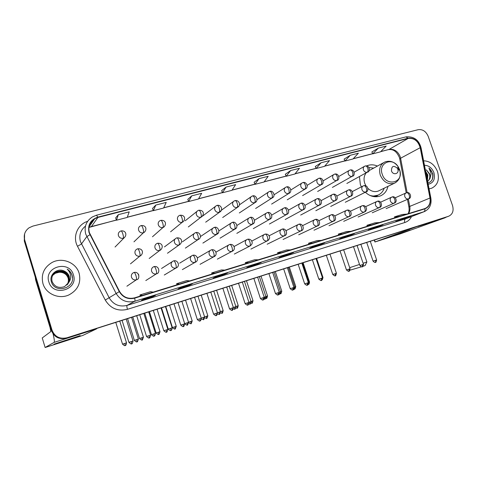 <?xml version="1.0" encoding="UTF-8"?>
<svg xmlns="http://www.w3.org/2000/svg" width="477" height="477" viewBox="0 0 477 477"><rect width="100%" height="100%" fill="white"/><g stroke="black" fill="none" stroke-linecap="round" stroke-linejoin="round"><path stroke-width="0.72" d="M359.449 176.556L360.35 184.51L361.351 186.895M365.31 192.273C370.08 196.488 375.053 197.728 380.241 195.981C384.313 194.27 386.883 191.068 387.95 186.37M377.432 166.062C373.771 164.499 370.259 164.422 366.896 165.817L366.718 165.895M24.393 234.618L24.309 241.022L51.504 330.722C54.247 337.203 59.16 339.678 66.255 338.151L446.025 217.184M52.082 330.287C54.849 336.822 59.804 339.314 66.953 337.776L448.595 216.26C452.625 214.376 453.937 210.804 452.536 205.533L428.173 136.297C425.973 131.324 422.634 129.124 418.168 129.69L32.925 226.08L29.067 227.797C24.929 230.922 23.462 234.946 24.667 239.877L52.082 330.287L51.79 330.501C54.545 337.012 59.482 339.499 66.607 337.96L447.48 216.665L66.607 337.96C59.482 339.499 54.545 337.012 51.79 330.501L24.488 240.45L51.79 330.501L51.504 330.722M24.571 234.022L24.488 240.45L24.571 234.022M42.936 283.541C45.786 293.904 58.975 299.616 68.861 294.947C77.864 290.111 81.281 282.885 79.128 273.273C76.153 262.463 61.855 256.805 51.754 262.654C43.842 267.639 40.903 274.597 42.936 283.541C45.786 293.904 58.975 299.616 68.861 294.947C77.864 290.111 81.281 282.885 79.128 273.273C76.153 262.463 61.855 256.805 51.754 262.654C43.842 267.639 40.903 274.597 42.936 283.541M429.056 188.82L431.613 188.254C437.731 185.165 439.699 179.602 437.51 171.577C434.613 164.631 429.98 161.041 423.6 160.809C429.98 161.041 434.613 164.631 437.51 171.577C439.699 179.602 437.731 185.165 431.613 188.254L429.056 188.82M89.354 232.561C87.923 226.653 89.724 222.038 94.75 218.716L97.904 217.434L408.181 138.437C414.114 137.865 418.12 140.948 420.189 147.697L429.986 198.021C430.695 203.238 429.026 206.738 424.989 208.532L134.574 297.851C128.098 299.329 123.102 297.213 119.578 291.495L89.354 232.561M89.044 232.645L119.292 291.638C122.905 297.499 128.033 299.669 134.663 298.155L424.858 208.848C429.145 207.09 430.928 203.47 430.2 198.003L420.404 147.685C418.281 140.775 414.179 137.609 408.097 138.193L97.809 217.136C90.433 219.808 87.512 224.971 89.044 232.645M378.356 148.091L372.752 153.85L380.497 151.841L386.185 146.081L378.356 148.091L371.869 151.96M350.255 155.281L344.99 161.035L353.034 158.954L358.394 153.2L350.255 155.281L344.114 159.109M321.051 162.758L316.156 168.506L324.509 166.342L329.512 160.594L321.051 162.758L315.279 166.533M290.666 170.539L286.176 176.269L294.858 174.022L299.467 168.286L290.666 170.539L285.306 174.254M115.667 217.917L118.332 214.662L116.501 220.213L115.667 217.917M155.818 205.062L153.355 210.667L163.593 208.02L166.229 202.397L155.818 205.062L152.521 208.449M191.7 195.874L188.659 201.527L198.474 198.987L201.67 193.322L191.7 195.874L187.813 199.362M226.068 187.079L222.503 192.762L231.917 190.323L235.626 184.629L226.068 187.079L221.65 190.645M254.11 182.262L259.029 178.636L254.98 184.349L254.11 182.262M354.357 233.688L347.942 236.276L339.66 238.846L345.968 236.288L354.357 233.688L345.944 236.3M382.989 224.816L376.216 227.505L368.25 229.974L374.922 227.314L382.989 224.816L374.898 227.326M410.53 216.284L395.761 221.441L410.5 216.296L402.749 218.699M261.134 262.577L256.107 264.771L246.764 267.669L251.743 265.486L261.229 262.547L251.725 265.492M227.517 272.993L222.914 275.068L213.171 278.091L217.619 276.058L227.517 272.993L217.607 276.07M192.255 283.922L188.29 285.812L178.118 288.967L181.987 287.1L192.326 283.898L181.975 287.106M155.556 295.293L152.139 297.028L141.514 300.325L144.746 298.644L155.556 295.293L144.734 298.65M324.569 242.918L318.541 245.399L309.931 248.07L315.834 245.625L324.569 242.918L315.816 245.637M293.552 252.53L287.953 254.891L278.985 257.669L284.453 255.35L293.552 252.53L284.435 255.356M116.501 220.213L127.192 217.446L129.213 211.871L118.332 214.662M254.98 184.349L264.019 182.005L268.199 176.293L259.029 178.636M287.953 254.891L287.768 254.324M318.541 245.399L318.356 244.844M152.139 297.028L151.942 296.414M188.29 285.812L188.093 285.21M222.914 275.068L222.723 274.484M256.107 264.771L255.916 264.198M403.435 219.056L403.25 218.538M376.216 227.505L376.037 226.974M347.942 236.276L347.757 235.739M222.503 192.762L221.638 190.627M188.659 201.527L187.801 199.338M153.355 210.667L152.509 208.425M286.176 176.269L285.294 174.23M316.156 168.506L315.273 166.515M344.99 161.035L344.108 159.085M372.752 153.85L371.863 151.936M290.481 249.906L286.57 249.966L277.596 252.721L277.864 253.782M281.424 252.691L277.596 252.721M258.307 259.798L254.688 259.744L245.333 262.618L245.613 263.703M248.869 262.702L245.333 262.618M224.762 270.113L221.459 269.94L211.705 272.933L211.991 274.042M214.912 273.142L211.705 272.933M189.757 280.881L186.793 280.577L176.615 283.702L176.913 284.829M179.471 284.042L176.615 283.702M153.189 292.127L150.607 291.68L139.97 294.941L140.28 296.098M142.438 295.43L139.97 294.941M321.361 240.408L317.193 240.569L308.565 243.216L308.828 244.26M312.662 243.079L308.565 243.216M351.024 231.285L346.618 231.542L338.33 234.088L338.581 235.113M342.671 233.855L338.33 234.088M379.549 222.509L374.922 222.854L366.95 225.305L367.189 226.313M371.511 224.983L366.95 225.305M406.988 214.072L402.171 214.501L394.491 216.856L394.723 217.846M399.255 216.451L394.491 216.856M52.893 274.99L55.839 272.528C61.646 270.507 65.772 272.242 68.211 277.733C68.909 280.285 68.479 282.712 66.917 285.007M52.84 275.08L55.72 272.701C61.521 270.686 65.635 272.415 68.074 277.894C68.766 280.404 68.354 282.801 66.846 285.079M68.891 282.259L69.254 276.481C68.455 274.048 66.858 272.278 64.473 271.169C57.735 267.382 49.065 274.37 51.295 281.46C54.432 294.273 75.581 288.388 72.283 276.004L72.116 275.39C71.264 272.737 69.624 270.656 67.203 269.141C69.189 271.002 70.34 273.267 70.656 275.945C70.87 278.24 70.28 280.345 68.891 282.259L64.568 286.611C58.731 288.531 54.581 286.844 52.118 281.549C51.14 277.304 52.542 274.066 56.316 271.83C62.153 269.803 66.303 271.55 68.76 277.071C69.493 279.808 68.974 282.36 67.215 284.721M53.054 274.734L56.191 272.003C62.028 269.982 66.172 271.723 68.622 277.238C69.344 279.927 68.855 282.45 67.138 284.793M64.473 271.169C66.863 272.355 68.432 274.156 69.177 276.571C69.934 279.45 69.35 282.092 67.424 284.495M48.845 281.865C53.007 297.35 78.741 289.754 73.422 274.895C69.481 259.679 43.687 266.703 48.845 281.865M52.691 275.348L55.368 273.214L59.065 272.272L55.332 273.267L52.667 275.396M59.065 272.272C62.559 272.117 65.313 273.416 67.329 276.177M67.203 269.141C70.453 271.347 72.212 274.269 72.48 277.912M65.647 340.638L53.99 344.173L80.166 335.593L65.647 340.638M53.108 333.972C54.3 339.064 54.634 341.866 54.128 342.385L45.124 347.489L46.633 347.041L82.807 335.432L96.592 328.85L54.128 342.385M96.944 328.373L96.592 328.85M42.244 337.949L50.836 331.545L50.091 327.657L35.602 279.862L35.28 277.209M365.185 265.516L362.979 266.303M363.116 263.262L366.873 261.968M397.788 169.162L397.317 168.19C393.477 165.137 391.528 166.038 391.474 170.891C392.911 175.53 399.338 174.039 397.878 169.442L397.788 169.162M383.472 162.74L369.043 170.653M366.175 172.871C363.963 175.786 363.486 179.263 364.732 183.293L365.883 185.78M373.753 168.083L369.025 167.564M372.31 196.303L378.076 195.147M369.693 195.32C372.489 196.262 375.155 196.256 377.695 195.302C380.831 194.008 382.989 191.641 384.17 188.206M367.97 188.439C371.243 191.414 374.683 192.285 378.291 191.056L379.388 190.526M349.695 267.657L359.527 264.449M361.512 266.792L350.005 270.173M376.454 196.458L376.15 196.78M393.591 235.769L410.089 230.087L393.591 235.769M419.205 225.74L374.952 241.982L400.269 233.861L444.94 217.834L417.959 226.432M446.299 217.089L444.94 217.834M425.657 171.368L427.839 175.005L427.416 180.413M425.872 172.471L427.291 175.262L427.279 179.686M427.929 183.049C431.959 181.665 433.575 178.499 432.776 173.545L428.942 168.035L431.178 173.586L429.998 178.541L429.801 174.087L426.277 169.782L429.491 174.23C430.218 177.253 429.598 179.668 427.625 181.463M429.998 178.541L427.648 181.588M428.179 184.307C433.551 182.977 435.459 179.072 433.903 172.596C431.941 167.886 428.793 165.447 424.47 165.28M428.942 168.035C432.502 171.309 433.569 175.208 432.138 179.734M66.255 338.151L66.953 337.776M24.309 241.022L24.667 239.877M445.649 217.321L448.565 216.272M420.189 147.697L400.602 158.233L400.167 156.599C397.758 151.131 394.05 148.746 389.047 149.432L380.759 151.573M407.149 192.642L400.602 158.233L399.827 159.276L406.213 192.863M97.904 217.434L91.506 226.45L88.895 227.463L116.424 219.998M424.858 208.848C425.037 210.363 424.697 211.341 423.826 211.776L134.752 301.273C126.691 303.133 120.466 300.498 116.066 293.373L85.735 234.118C83.964 226.808 86.176 221.078 92.371 216.94L96.503 215.205L97.809 217.136M85.484 226.08C80.518 230.152 78.83 235.328 80.428 241.606L109.257 297.928C113.437 304.696 119.369 307.188 127.067 305.405L406.392 218.579M89.903 234.732L86.772 236.658L81.418 244.021L77.501 246.287C72.349 236.872 77.507 224.434 87.637 221.31M411.544 216.576C410.035 219.557 407.775 221.543 404.776 222.532L127.46 309.334C126.834 307.164 126.703 305.852 127.067 305.405L134.752 301.273C135.098 300.963 135.069 299.92 134.663 298.155M425.09 211.275L405.474 218.925C404.496 219.509 404.263 220.708 404.776 222.532M430.2 198.003L430.892 198.253M127.46 309.334C117.885 311.576 110.485 308.482 105.262 300.045L119.292 291.638M420.404 147.685L421.119 148.091M408.097 138.193L405.903 136.893L96.545 215.193M93.271 219.814L94.136 219.593M105.262 300.045L77.501 246.287M93.414 219.605L90.63 223.635L89.974 223.82M91.477 223.415L90.63 223.635M408.527 213.601C409.826 211.52 410.244 209.123 409.767 206.404L408.354 198.992M429.986 198.021L409.767 206.404L408.932 207.179C409.332 209.802 409.051 211.991 408.097 213.732M408.181 138.437L389.047 149.432L380.664 151.674M372.668 153.672L353.278 158.686M344.913 160.856L324.742 166.074M316.072 168.321L295.072 173.753M286.093 176.079L264.216 181.743M254.903 184.152L232.09 190.061M222.425 192.559L198.623 198.724M188.576 201.324L163.718 207.757M153.278 210.458L127.287 217.19M89.682 224.47L90.123 225.359M388.469 149.653L388.63 149.611C394.097 148.943 396.959 152.39 399.279 157.219M35.912 279.295L35.602 279.862M42.238 337.937L45.124 347.489M35.536 279.546L35.823 279.009M399.565 169.562L398.283 166.914C392.362 156.569 377.921 163.045 382.262 174.32C386.233 187.044 403.816 182.828 399.798 170.319L399.565 169.562M398.861 169.407L397.89 167.433M397.317 168.19L398.283 166.914C394.652 161.828 390.174 160.183 384.861 161.977C380.151 164.553 378.631 168.947 380.288 175.154C383.46 182.083 388.129 184.79 394.3 183.281L395.904 182.435M374.534 196.715L378.148 195.111M120.198 231.285C118.564 232.281 117.98 233.724 118.427 235.608C119.345 237.761 120.955 238.643 123.251 238.261C123.621 237.6 123.477 236.139 122.822 233.873C122.154 231.894 121.569 230.91 121.057 230.922L120.198 231.285M124.926 343.38L122.535 344.15C125.94 347.131 125.022 344.793 125.165 345.503L124.926 343.38L126.518 342.838L119.763 321.11M125.153 345.509L125.153 345.509C124.658 345.229 126.131 346.517 126.518 342.838M125.773 233.641L125.517 233.032M123.251 238.261L123.954 237.993L115.046 247.026M140.351 225.913C138.735 226.891 138.157 228.316 138.61 230.194C139.522 232.323 141.097 233.199 143.344 232.83C143.762 232.156 143.655 230.701 143.011 228.465C142.343 226.509 141.729 225.543 141.168 225.573L140.351 225.913M141.902 337.734L139.499 338.509C142.832 341.46 141.967 339.153 142.098 339.851L141.902 337.734L143.428 337.215L136.696 315.714M142.086 339.857L142.086 339.857C142.104 340.65 142.545 339.773 143.428 337.215M143.344 232.83L133.965 241.839M160.033 220.672C158.436 221.62 157.869 223.033 158.322 224.905C159.223 227.01 160.773 227.875 162.967 227.517C163.438 226.837 163.361 225.394 162.723 223.182C162.055 221.25 161.417 220.308 160.815 220.35L160.033 220.672M158.543 332.201L156.128 332.976C159.449 335.903 158.561 333.62 158.698 334.311L158.543 332.201L160.004 331.706L153.302 310.426M158.686 334.317L158.686 334.317C158.71 335.104 159.145 334.234 160.004 331.706M162.967 227.517L152.479 236.765M179.263 215.55C177.682 216.48 177.122 217.876 177.581 219.742C178.476 221.817 179.99 222.681 182.136 222.33C182.661 221.644 182.608 220.207 181.981 218.025C181.314 216.117 180.652 215.193 180.008 215.246L179.263 215.55M174.862 326.775L172.43 327.556C175.727 330.454 174.832 328.194 174.981 328.88L174.862 326.775L176.263 326.298L169.585 305.238M174.964 328.88L174.964 328.88C174.987 329.661 175.417 328.802 176.263 326.298M182.136 222.33L170.593 231.804M198.05 210.548C196.488 211.454 195.94 212.837 196.399 214.692C197.287 216.743 198.778 217.601 200.871 217.262C201.443 216.57 201.419 215.139 200.799 212.98C200.131 211.096 199.452 210.19 198.766 210.256L198.05 210.548M190.931 323.555L190.866 321.456L188.522 322.213M185.559 300.152L192.207 320.997L190.866 321.456M200.871 217.262L188.326 226.939M217.095 205.378L216.409 205.659C214.877 206.547 214.334 207.912 214.793 209.755C215.67 211.782 217.136 212.635 219.187 212.307C219.802 211.603 219.808 210.19 219.193 208.05C218.526 206.189 217.828 205.301 217.095 205.378L216.957 205.456M206.583 318.326L206.559 316.233L204.597 316.877M201.222 295.162L207.847 315.798L206.559 316.233M219.187 212.307L221.239 210.536M235.024 200.614L234.362 200.877C232.848 201.747 232.323 203.101 232.782 204.931C233.647 206.935 235.089 207.781 237.093 207.459C237.755 206.756 237.784 205.348 237.182 203.232C236.509 201.395 235.793 200.525 235.024 200.614L234.875 200.692M221.948 313.198L221.96 311.117L220.368 311.636M216.6 290.266L223.188 310.7L221.96 311.117M237.093 207.459L238.935 206.034M252.56 195.952L251.916 196.202C250.425 197.055 249.906 198.39 250.371 200.215C251.23 202.194 252.643 203.029 254.611 202.719C255.308 202.01 255.362 200.608 254.766 198.521C254.098 196.703 253.359 195.85 252.56 195.952L252.399 196.029M237.021 308.166L237.069 306.091L235.829 306.496M238.244 305.685L237.069 306.091M254.611 202.719L256.256 201.556M269.708 191.39L269.088 191.635C267.615 192.464 267.114 193.787 267.573 195.6C268.432 197.556 269.815 198.384 271.741 198.086C272.48 197.371 272.558 195.975 271.968 193.912C271.3 192.118 270.548 191.277 269.708 191.39L269.541 191.468M250.824 303.283L251.832 303.223L251.898 301.16L250.997 301.458M246.49 280.75L253.025 300.778L251.898 301.16M271.741 198.086L273.214 197.114M286.492 186.924L285.89 187.163C284.441 187.974 283.946 189.286 284.411 191.08C285.258 193.018 286.623 193.841 288.502 193.549C289.283 192.827 289.378 191.444 288.8 189.399C288.132 187.628 287.363 186.805 286.492 186.924L286.319 187.008M266.339 298.381L266.452 296.318L265.886 296.509M261.026 276.117L267.537 295.955L266.452 296.318M288.502 193.549L289.831 192.726M302.919 182.554L302.329 182.786C300.904 183.585 300.427 184.873 300.886 186.662C301.726 188.576 303.068 189.393 304.91 189.107C305.721 188.385 305.84 187.014 305.268 184.987C304.6 183.234 303.819 182.429 302.919 182.554L302.74 182.643M280.595 293.623L280.494 291.65M275.301 271.574L281.782 291.214L280.738 291.572M304.91 189.107L306.109 188.409M318.994 178.279L318.421 178.499C317.02 179.286 316.555 180.562 317.014 182.333C317.849 184.229 319.167 185.04 320.973 184.76C321.82 184.033 321.957 182.667 321.391 180.664C320.723 178.935 319.924 178.142 318.994 178.279L318.809 178.368M294.589 288.949L294.959 287.804M289.318 267.108L295.77 286.564L294.834 286.886M320.973 184.76L322.064 184.152M334.55 174.183L334.18 174.308C332.803 175.077 332.344 176.335 332.809 178.1C333.632 179.972 334.932 180.777 336.702 180.509C337.579 179.775 337.74 178.422 337.179 176.436C336.512 174.725 335.701 173.944 334.741 174.093C339.213 172.924 340.083 180.127 337.036 180.389L337.692 179.972M303.086 262.726L309.507 281.996L308.905 282.205M336.702 180.509L317.634 191.474M349.963 170.08L349.611 170.2C348.258 170.951 347.811 172.203 348.276 173.95C349.092 175.804 350.368 176.603 352.104 176.341C353.01 175.608 353.189 174.26 352.634 172.292C351.972 170.605 351.144 169.836 350.16 169.991C354.739 168.912 355.365 176.055 352.42 176.228L353.01 175.87M352.104 176.341L332.386 187.431M365.06 166.062L364.732 166.181C363.396 166.914 362.961 168.148 363.426 169.884C364.231 171.72 365.489 172.513 367.189 172.257C368.131 171.517 368.322 170.182 367.779 168.238C367.111 166.568 366.276 165.811 365.263 165.972C369.949 164.982 370.343 172.048 367.493 172.149L368.023 171.839M367.189 172.257L346.851 183.46M136.798 339.582L134.347 340.369C137.77 343.404 136.869 341.031 137.012 341.753L136.798 339.582L138.378 339.046L131.598 317.336M137 341.753L137.012 341.753C136.78 341.079 137.215 343.565 138.378 339.046L138.378 339.034M137.638 248.821L136.994 249.077C135.253 250.055 134.615 251.54 135.08 253.52C135.999 255.666 137.591 256.537 139.856 256.131C140.268 255.523 140.149 254.092 139.505 251.838C138.813 249.811 138.193 248.803 137.638 248.821L137.561 248.869M139.856 256.131L130.471 263.853M153.934 333.882L151.465 334.675C154.882 337.686 153.952 335.331 154.107 336.046L153.934 333.882L155.442 333.369L148.693 311.892M154.095 336.046L154.089 336.046C153.582 335.814 154.924 337.072 155.442 333.369M157.482 243.282L156.873 243.52C155.156 244.48 154.53 245.941 154.995 247.915C155.901 250.031 157.464 250.896 159.676 250.503C160.147 249.888 160.057 248.463 159.419 246.239C158.728 244.236 158.084 243.252 157.482 243.282L157.398 243.33M159.676 250.503L149.17 258.492M170.724 328.295L168.244 329.094C171.631 332.07 170.7 329.744 170.855 330.454L170.724 328.295L172.167 327.806L165.447 306.562M170.838 330.454L170.855 330.454C170.343 330.173 171.809 331.461 172.167 327.806L172.167 327.8M176.866 237.874L176.281 238.101C174.588 239.037 173.98 240.48 174.445 242.435C175.345 244.534 176.878 245.387 179.042 245.011C179.561 244.385 179.501 242.972 178.869 240.766C178.177 238.792 177.51 237.826 176.866 237.874L176.77 237.922M179.042 245.011L167.469 253.245M187.258 324.974L187.181 322.822L184.688 323.633M195.803 232.585L195.242 232.8C193.579 233.718 192.982 235.143 193.447 237.087C194.342 239.156 195.844 240.009 197.961 239.639C198.527 239.007 198.498 237.6 197.877 235.423C197.186 233.474 196.494 232.526 195.803 232.585L195.701 232.639M188.564 322.345L187.181 322.822M197.961 239.639L185.368 248.118M203.351 319.602L203.321 317.455L201.228 318.141M214.31 227.416L213.774 227.624C212.14 228.519 211.555 229.932 212.021 231.864C212.903 233.909 214.382 234.75 216.451 234.392C217.065 233.748 217.065 232.353 216.451 230.2C215.753 228.274 215.044 227.344 214.31 227.416L214.209 227.469M197.973 296.199L204.639 317.008L203.321 317.455M216.451 234.392L218.442 232.74M219.134 314.331L219.14 312.196L217.434 312.751M232.406 222.365L231.888 222.568C230.278 223.439 229.711 224.834 230.176 226.748C231.053 228.775 232.502 229.61 234.529 229.258C235.185 228.614 235.209 227.225 234.601 225.096C233.909 223.194 233.175 222.282 232.406 222.365L232.293 222.425M213.768 291.167L220.404 311.761L219.14 312.196M234.529 229.258L236.27 227.988M233.283 309.12L234.63 309.156L234.654 307.033L233.331 307.468M250.097 217.429L249.602 217.619C248.016 218.472 247.462 219.849 247.933 221.751C248.797 223.755 250.222 224.584 252.208 224.244C252.905 223.588 252.953 222.21 252.357 220.1C251.659 218.222 250.908 217.333 250.097 217.429L249.984 217.482M229.258 286.236L235.871 306.622L234.654 307.033M252.208 224.244L253.728 223.23M249.799 304.087L249.876 301.971L248.911 302.293M267.406 212.599L266.923 212.784C265.367 213.618 264.824 214.978 265.295 216.868C266.154 218.842 267.555 219.664 269.493 219.337C270.232 218.675 270.304 217.303 269.714 215.222C269.022 213.362 268.253 212.492 267.406 212.599L267.281 212.659M244.457 281.394L251.039 301.577L249.876 301.971M269.493 219.337L270.835 218.514M263.924 299.204L264.717 299.109L264.807 297.004L264.192 297.207M284.334 207.871L283.869 208.05C282.342 208.866 281.812 210.214 282.283 212.086C283.135 214.042 284.507 214.859 286.409 214.537C287.184 213.869 287.279 212.503 286.695 210.446C286.003 208.61 285.216 207.751 284.334 207.871L284.209 207.93M259.375 276.648L265.922 296.628L264.807 297.004M286.409 214.537L287.595 213.851M279.319 294.231L279.182 292.222M300.772 203.309L300.45 203.417C298.948 204.222 298.429 205.551 298.9 207.406C299.747 209.337 301.1 210.148 302.961 209.838C303.771 209.164 303.891 207.811 303.312 205.772C302.621 203.959 301.816 203.119 300.904 203.25C304.541 201.878 307.236 208.36 303.241 209.743L304.016 209.26M274.013 271.985L280.53 291.769L279.462 292.133M302.961 209.838L285.192 219.498M293.665 289.444L294.029 288.144M316.68 198.885L317.122 198.724L316.68 198.885C315.202 199.672 314.701 200.984 315.172 202.826C316.007 204.74 317.336 205.545 319.161 205.241C320.007 204.561 320.145 203.214 319.572 201.199C318.88 199.41 318.064 198.581 317.122 198.724C320.777 197.436 323.412 203.762 319.429 205.152L320.109 204.746M288.376 267.406L294.869 286.999L293.886 287.333M319.161 205.241L300.665 215.061M332.57 194.449L333 194.288L332.57 194.449C331.116 195.218 330.627 196.518 331.098 198.343C331.926 200.233 333.232 201.032 335.021 200.739C335.897 200.054 336.058 198.718 335.492 196.721C334.8 194.95 333.972 194.139 333 194.288C336.673 193.024 339.207 199.314 335.271 200.65L335.88 200.304M302.484 262.916L308.947 282.318L308.315 282.533M335.021 200.739L315.834 210.709M348.127 190.108L348.544 189.947L348.127 190.108C346.696 190.86 346.219 192.142 346.69 193.954C347.512 195.826 348.8 196.619 350.547 196.333C351.46 195.642 351.638 194.312 351.084 192.338C350.392 190.585 349.546 189.792 348.544 189.947C352.127 188.332 354.572 195.182 350.792 196.25L351.328 195.952M350.547 196.333L330.704 206.446M363.361 185.851L363.772 185.702L363.361 185.851C361.96 186.59 361.494 187.86 361.965 189.655C362.782 191.504 364.046 192.291 365.758 192.016C366.7 191.325 366.896 190.001 366.348 188.045C365.656 186.316 364.798 185.535 363.772 185.702C368.566 184.647 368.93 191.939 365.99 191.939L366.473 191.676M365.758 192.016L345.288 202.266M131.413 341.526L128.909 342.331C130.656 343.863 131.545 344.346 131.574 343.774L131.413 341.526L133.053 340.972L126.22 319.053M131.634 343.756L131.741 343.72C132.111 344.126 132.552 343.207 133.053 340.972M134.001 272.474L133.602 272.617C131.724 273.601 131.02 275.134 131.485 277.226C132.409 279.391 134.019 280.255 136.309 279.82C136.714 279.278 136.595 277.87 135.939 275.599C135.224 273.494 134.597 272.445 134.049 272.45L134.001 272.474M138.807 275.068L138.36 274.126M136.309 279.82L126.912 286.206M149.068 335.653L146.546 336.464C149.969 339.552 149.14 337.144 149.259 337.871L149.068 335.653L150.637 335.122L143.833 313.443M149.247 337.877L149.259 337.871C149.009 337.197 149.486 339.696 150.637 335.122M154.041 266.613L153.666 266.744C151.823 267.704 151.137 269.219 151.608 271.294C152.521 273.434 154.101 274.293 156.337 273.87C156.796 273.315 156.706 271.92 156.062 269.672C155.347 267.597 154.691 266.565 154.095 266.589L154.041 266.613M156.337 273.87L145.801 280.548M166.366 329.899L163.826 330.716C167.236 333.775 166.378 331.39 166.509 332.111L166.366 329.899L167.856 329.392L161.083 307.951M166.491 332.111L166.491 332.111C166.258 331.443 166.735 333.918 167.856 329.392M173.61 260.889L173.264 261.014C171.452 261.945 170.784 263.441 171.255 265.504C172.161 267.615 173.711 268.468 175.894 268.056C176.407 267.49 176.347 266.1 175.709 263.882C174.993 261.831 174.314 260.824 173.67 260.859L173.61 260.889M175.894 268.056L164.279 275.02M183.389 326.471L183.305 324.265L180.753 325.081L174.004 303.831M192.732 255.302L192.404 255.41C190.627 256.328 189.971 257.801 190.448 259.846C191.349 261.933 192.863 262.773 195.004 262.374C195.564 261.801 195.534 260.418 194.902 258.224C194.187 256.203 193.483 255.219 192.791 255.267L192.732 255.302M184.73 323.77L183.305 324.265M195.004 262.374L182.357 269.612M199.905 318.743L197.335 319.566C200.805 322.577 199.774 320.216 199.964 320.932L199.905 318.743L201.27 318.278L194.556 297.29M199.946 320.938L199.946 320.938C199.529 320.675 200.823 321.927 201.27 318.278M211.108 249.942L211.484 249.805L211.108 249.942C209.361 250.83 208.729 252.291 209.2 254.313C210.095 256.376 211.585 257.216 213.672 256.829C214.286 256.244 214.28 254.867 213.66 252.703C212.939 250.705 212.217 249.739 211.484 249.805C215.747 248.755 218.144 254.974 213.923 256.739L215.544 255.38M213.672 256.829L200.048 264.318M216.17 313.329L213.589 314.158C217.047 317.139 215.992 314.802 216.194 315.512L216.17 313.329L217.482 312.888L210.792 292.115M216.176 315.518L216.194 315.512C215.765 315.249 217.023 316.519 217.482 312.888M229.389 244.594L229.747 244.462L229.389 244.594C227.678 245.464 227.058 246.907 227.535 248.911C228.417 250.95 229.878 251.778 231.923 251.403C232.579 250.813 232.597 249.447 231.989 247.301C231.267 245.327 230.522 244.379 229.747 244.462C234.076 243.544 236.312 249.549 232.156 251.319L233.492 250.342M231.923 251.403L217.363 259.136M232.12 308.023L229.52 308.857C232.955 311.809 231.9 309.495 232.102 310.199L232.12 308.023L233.372 307.599L226.712 287.047M232.084 310.205L232.084 310.205C232.347 310.783 232.77 309.913 233.372 307.599M247.259 239.365L247.605 239.239L247.259 239.365C245.577 240.217 244.975 241.636 245.452 243.628C246.329 245.643 247.766 246.466 249.763 246.102C250.461 245.5 250.508 244.141 249.906 242.018C249.185 240.074 248.422 239.144 247.605 239.239C249.751 238.888 251.23 239.74 252.041 241.797C252.542 243.294 251.856 244.707 249.984 246.025L249.763 246.102M247.754 302.823L245.136 303.664C248.571 306.586 247.491 304.29 247.7 304.988L247.754 302.823L248.952 302.418L242.322 282.074M247.682 304.994L247.7 304.988C247.945 305.566 248.362 304.708 248.952 302.418L248.946 302.412M264.735 234.249L265.069 234.129L264.735 234.249C263.083 235.089 262.499 236.491 262.976 238.458C263.841 240.456 265.254 241.273 267.215 240.915C267.949 240.307 268.02 238.953 267.424 236.86C266.709 234.934 265.922 234.022 265.069 234.129C267.245 233.808 268.712 234.666 269.475 236.699C269.964 238.142 269.278 239.526 267.418 240.843L268.354 240.271M267.215 240.915L250.914 249.095M263.083 297.72L260.454 298.566C263.823 301.452 262.803 299.192 262.994 299.878L263.083 297.72L264.234 297.332L257.634 277.197M262.976 299.884L262.994 299.878C263.244 300.444 263.656 299.598 264.234 297.332M281.829 229.252L282.151 229.133L281.829 229.252C280.208 230.069 279.641 231.452 280.118 233.408C280.977 235.376 282.366 236.187 284.28 235.841C285.055 235.227 285.151 233.885 284.56 231.81C283.845 229.908 283.04 229.02 282.151 229.133C286.009 227.654 288.567 234.654 284.477 235.775L285.27 235.316M284.28 235.841L267.174 244.224M278.121 292.717L275.473 293.57C278.824 296.42 277.805 294.19 278.002 294.864L278.121 292.717L279.224 292.347L272.653 272.415M277.978 294.875L278.002 294.864C278.246 295.424 278.651 294.589 279.224 292.347M298.554 224.357L298.864 224.244L298.554 224.357C296.962 225.162 296.408 226.527 296.885 228.459C297.737 230.409 299.103 231.214 300.975 230.88C301.792 230.26 301.905 228.918 301.327 226.867C300.605 224.989 299.789 224.118 298.864 224.244C302.722 222.819 305.232 229.699 301.16 230.814L301.846 230.439M300.975 230.88L283.099 239.46M292.872 287.81L290.213 288.668C293.558 291.489 292.514 289.277 292.717 289.95L292.872 287.81L293.927 287.452L287.392 267.722M292.699 289.956L292.717 289.95C292.961 290.505 293.361 289.67 293.927 287.452M314.915 219.569L315.219 219.462L314.915 219.569C313.359 220.356 312.817 221.71 313.3 223.624C314.14 225.549 315.482 226.348 317.318 226.02C318.165 225.394 318.302 224.065 317.73 222.038C317.014 220.177 316.173 219.325 315.219 219.462C319.089 218.09 321.528 224.858 317.491 225.961L318.087 225.651M317.318 226.02L298.709 234.785M307.14 285.133L307.349 282.998L304.672 283.857L298.161 264.294M330.937 214.888L331.229 214.781L330.937 214.888C329.404 215.658 328.88 216.987 329.363 218.889C330.197 220.791 331.515 221.59 333.316 221.268C334.198 220.636 334.353 219.313 333.787 217.303C333.071 215.473 332.219 214.632 331.229 214.781C335.128 213.457 337.466 220.141 333.477 221.215L334.001 220.946M301.852 263.119L308.357 282.652L307.349 282.998M333.316 221.268L314.003 230.212M318.863 279.14C322.19 281.907 321.122 279.725 321.331 280.393L321.552 278.27L318.833 279.146L312.381 259.762M346.618 210.297L346.904 210.196L346.618 210.297C345.115 211.055 344.609 212.372 345.086 214.251C345.914 216.135 347.214 216.922 348.973 216.612C349.891 215.974 350.064 214.662 349.504 212.67C348.788 210.858 347.924 210.035 346.904 210.196C350.732 208.902 353.147 215.407 349.128 216.564L349.599 216.331M316.042 258.6L322.518 277.942L321.552 278.27M348.973 216.612L328.999 225.722M335.224 275.754L335.492 273.631L332.761 274.513M361.977 205.808L361.977 205.808C360.505 206.547 360.01 207.847 360.487 209.707C361.31 211.573 362.586 212.36 364.309 212.056C365.257 211.412 365.448 210.107 364.893 208.139C364.184 206.344 363.301 205.533 362.258 205.706C364.517 205.235 365.954 206.285 366.563 208.854C366.419 210.446 365.722 211.496 364.458 212.003L364.875 211.806M329.977 254.158L336.422 273.315L335.492 273.631M364.309 212.056L343.696 221.322M349.182 269.082L346.457 269.958C349.76 272.665 348.687 270.531 348.902 271.18L349.182 269.082L350.07 268.778L343.655 249.805M348.878 271.186L348.902 271.18C349.146 271.705 349.534 270.9 350.07 268.778L350.07 268.772M377.021 201.407L377.021 201.407C375.572 202.135 375.089 203.417 375.572 205.259C376.383 207.107 377.641 207.883 379.334 207.59C380.306 206.94 380.521 205.641 379.972 203.697C379.257 201.926 378.362 201.127 377.295 201.306C380.926 199.63 383.353 206.583 379.471 207.543L379.847 207.37M379.334 207.59L358.114 217.005M362.287 266.709L362.615 264.61L359.879 265.492L353.493 246.669M391.754 197.096L391.754 197.096C390.341 197.806 389.87 199.076 390.347 200.906C391.158 202.731 392.392 203.506 394.05 203.214C395.051 202.564 395.278 201.27 394.741 199.344C394.026 197.591 393.12 196.81 392.022 197.001C395.648 195.337 398.045 202.218 394.187 203.172L394.521 203.017M357.088 245.524L363.474 264.318L362.615 264.61M394.05 203.214L372.251 212.778M375.81 260.221L373.062 261.104C375.769 263.769 375.512 261.67 375.482 262.302L375.81 260.221L376.633 259.941L370.283 241.326M375.459 262.308L375.482 262.302C375.721 262.815 376.109 262.028 376.633 259.941M406.195 192.869L406.195 192.869C404.806 193.573 404.347 194.825 404.83 196.637C405.629 198.444 406.845 199.207 408.473 198.927C409.499 198.271 409.743 196.989 409.206 195.081C408.497 193.346 407.579 192.583 406.458 192.78C410.071 191.128 412.444 197.937 408.598 198.885L408.908 198.748M408.473 198.927L386.12 208.628M374.481 239.985L375.137 241.905M445.685 217.309L448.595 216.26M399.344 157.398L399.762 158.913M94.75 218.716L88.96 227.034M406.452 218.555L424.059 211.699C429.521 209.23 431.792 204.693 430.862 198.098L421.078 147.87C418.931 139.952 413.911 136.279 406.005 136.863M91.435 223.48L89.95 223.868M408.878 206.923L407.447 199.386M372.698 153.737L353.189 158.787M344.943 160.922L324.652 166.175M316.102 168.387L294.995 173.855M286.122 176.15L264.145 181.844M254.933 184.229L232.025 190.156M222.455 192.636L198.563 198.82M188.606 201.395L163.671 207.853M153.308 210.536L127.252 217.285M116.454 220.082L91.351 226.575M365.084 265.57L366.849 261.998M360.868 244.319L366.879 261.986M377.057 195.606L377.695 195.302M378.291 191.056L394.3 183.281C399.273 180.688 401.103 176.371 399.798 170.319L397.878 169.442M377.706 195.409L376.067 196.78M121.098 230.91C126.161 230.325 127.281 235.286 123.954 237.993M122.535 344.15L115.774 322.38M141.216 225.561C146.302 225.072 147.28 229.872 143.994 232.579M139.499 338.509L132.767 316.966M160.862 220.332C165.966 219.933 166.801 224.566 163.575 227.29M156.128 332.976L149.42 311.66M180.062 215.228C185.124 214.865 185.923 219.414 182.709 222.121M172.43 327.556L165.752 306.461M188.648 322.732C191.963 324.664 190.609 323.048 190.943 323.549C190.955 324.318 191.372 323.472 192.207 320.997M185.165 220.803L196.947 211.418M198.82 210.238C203.9 210.059 204.603 214.197 201.407 217.065M204.716 317.956L206.601 318.32C206.613 319.083 207.03 318.242 207.847 315.798M202.618 216.075L215.419 206.404M205.682 222.181L219.688 212.122C223.588 209.928 220.976 204.49 217.154 205.366M220.404 313.049L221.966 313.192C222.21 313.741 222.616 312.912 223.188 310.7M221.358 210.25L233.468 201.521M222.676 217.524L237.564 207.286C241.457 205.038 238.888 199.803 235.083 200.596M235.763 308.142L237.039 308.16C237.284 308.702 237.683 307.88 238.25 305.691L231.685 285.467M239.406 204.854L251.105 196.762M239.317 212.957L255.052 202.558C258.975 200.895 256.03 194.574 252.619 195.934M256.954 199.72L268.354 192.124M255.624 208.485L272.158 197.937C276.034 196.357 273.232 190.067 269.773 191.372M253.025 300.778C252.476 302.943 252.077 303.754 251.832 303.223M265.606 298.471L266.357 298.375C266.595 298.906 266.989 298.095 267.537 295.955M274.072 194.777L285.222 187.592M271.598 204.102L288.901 193.406C292.759 191.837 290.028 185.666 286.564 186.906M280.118 293.713L280.613 293.617C280.852 294.142 281.239 293.337 281.782 291.214M290.803 189.995L301.72 183.168M287.249 199.809L305.286 188.975C309.096 187.485 306.502 181.349 302.99 182.536M294.387 289.008L294.613 288.943C294.846 289.467 295.227 288.674 295.77 286.564M307.164 185.35L317.867 178.839M302.597 195.6L321.325 184.641C324.42 184.283 323.424 177.134 319.071 178.261M323.167 180.843L333.667 174.612M309.507 281.996C309.334 283.69 308.983 284.465 308.452 284.322M338.837 176.448L349.14 170.474M322.458 279.504L323.001 277.513L316.609 258.415M354.178 172.161L364.297 166.425M134.347 340.369L127.562 318.624M137.68 248.809C143.011 248.255 143.81 253.424 140.357 255.946M151.465 334.675L144.71 313.162M157.523 243.27C162.895 242.805 163.522 247.849 160.147 250.336M164.464 246.895L175.113 238.965M168.244 329.094L161.518 307.814M176.913 237.856C182.303 237.546 182.81 242.292 179.477 244.85M177.987 302.567L184.736 323.776C188.171 326.453 187.038 324.318 187.27 324.968C187.276 325.767 187.711 324.897 188.564 322.351L181.868 301.327M182.429 241.821L194.205 233.533M195.85 232.573C199.815 231.548 202.487 237.451 198.366 239.496M201.36 319.155L203.369 319.596C203.619 320.168 204.043 319.304 204.639 317.008M200.412 236.58L212.849 228.244M202.886 243.091L216.832 234.255C220.94 232.758 218.007 225.913 214.364 227.404M217.494 314.14L219.152 314.325C219.396 314.892 219.814 314.039 220.404 311.761M218.889 230.916L231.065 223.099M220.04 238.178L234.887 229.133C239.013 227.565 236.026 220.911 232.46 222.354M236.914 225.466L248.857 218.078M235.871 306.622C235.286 308.875 234.875 309.716 234.63 309.156M236.836 233.36L252.542 224.124C256.59 222.676 253.8 216.033 250.157 217.411M248.75 304.135L249.817 304.082C250.061 304.636 250.473 303.801 251.039 301.577M254.515 220.201L266.255 213.183M253.287 228.644L269.809 219.229C273.792 217.87 271.139 211.228 267.466 212.581M271.723 215.097L283.26 208.401M265.922 296.628C265.361 298.829 264.962 299.657 264.717 299.109M269.404 224.023L286.707 214.435C290.678 213.064 288.03 206.529 284.399 207.853M278.812 294.327L279.337 294.226C279.582 294.768 279.975 293.945 280.53 291.769M288.555 210.136L299.896 203.733M293.438 289.503L293.689 289.432C293.927 289.968 294.321 289.157 294.869 286.999M305.024 205.313L316.173 199.165M321.146 200.608L332.105 194.699M308.947 282.318C308.756 284.071 308.398 284.864 307.856 284.697M322.208 279.766L322.768 277.721L316.334 258.504M336.929 196.017L347.703 190.329M352.384 191.539L362.973 186.054M133.602 272.617L134.049 272.45M128.909 342.331L122.07 320.371M134.085 272.439C139.439 271.294 140.196 279.295 136.643 279.701M153.666 266.744L154.095 266.589M146.546 336.464L139.743 314.742M154.137 266.577C159.58 265.558 160.051 273.44 156.647 273.762M173.264 261.014L173.67 260.859M161.542 268.491L172.215 261.682M163.826 330.716L157.052 309.233M173.711 260.847C177.814 259.655 180.568 266.071 176.186 267.955M180.753 325.093C184.152 328.11 183.263 325.749 183.406 326.465C183.156 325.809 183.633 328.254 184.736 323.776M192.404 255.41L192.791 255.267M179.668 263.149L191.486 255.97M192.839 255.255C197.019 254.193 199.571 260.424 195.272 262.284M197.406 257.914L210.297 250.413M197.335 319.566L190.615 298.542M215.926 252.142L228.668 244.999M213.589 314.158L206.899 293.355M234.052 246.531L246.615 239.716M229.52 308.857L222.86 288.275M234.314 254.062L249.984 246.025M251.778 241.088L264.157 234.559M245.136 303.664L238.512 283.29M269.117 235.787L281.305 229.52M260.454 298.566L253.853 278.401M286.075 230.629L298.077 224.595M275.473 293.57L268.909 273.607M302.674 225.597L314.486 219.784M290.213 288.668L283.672 268.909M304.672 283.863C308.005 286.653 306.955 284.459 307.158 285.127C307.403 285.669 307.802 284.847 308.357 282.652M318.928 220.69L330.537 215.079M334.836 215.896L346.254 210.47M322.518 277.942C321.969 280.112 321.576 280.929 321.331 280.393M326.34 255.32L332.785 274.508C336.112 277.244 335.027 275.086 335.248 275.742C335.486 276.278 335.88 275.467 336.422 273.315M350.416 211.216L361.644 205.963M365.68 206.636L376.711 201.55M346.457 269.958L340.041 250.956M359.885 265.492C362.526 268.175 362.365 266.071 362.317 266.703C362.556 267.221 362.943 266.422 363.474 264.318M380.634 202.159L391.468 197.228M395.29 197.776L405.933 192.988M373.062 261.104L366.706 242.459M374.952 241.976L374.29 240.044"/></g></svg>
